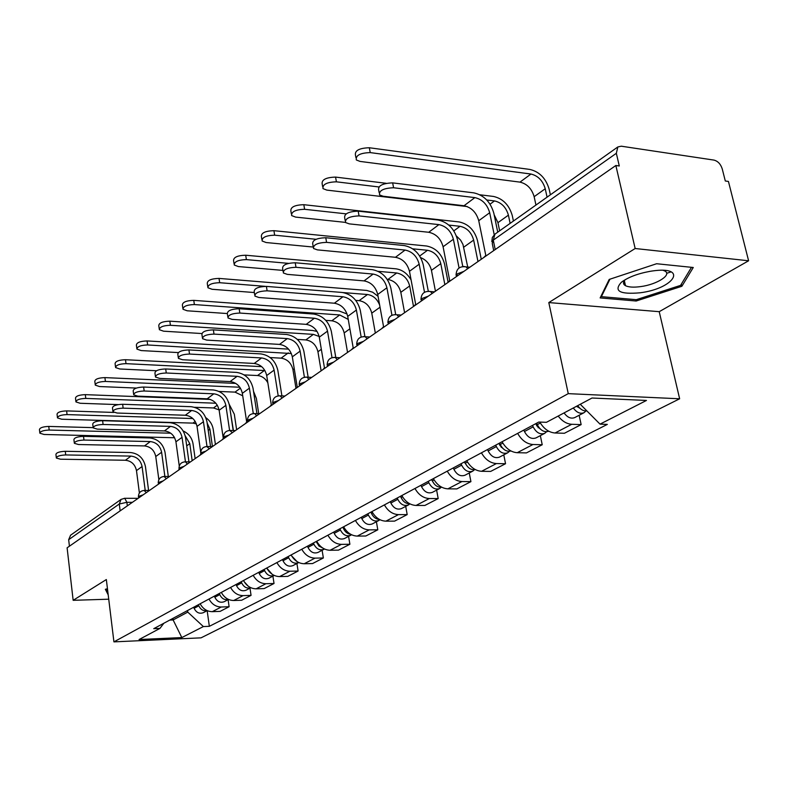 <?xml version="1.0" encoding="UTF-8"?>
<svg xmlns="http://www.w3.org/2000/svg" width="788" height="788" viewBox="0 0 788 788"><rect width="100%" height="100%" fill="white"/><g stroke="black" fill="none" stroke-linecap="round" stroke-linejoin="round"><path stroke-width="1.18" d="M748.6 260.779L635.158 248.516L615.852 165.5L67.108 547.818L73.156 600.318L106.341 579.544L113.925 641.875L201.038 637.847L679.64 398.787L659.221 311.684L748.6 260.779L728.437 181.437L725.305 180.994L722.222 168.839C720.646 164.052 717.898 161.136 713.967 160.092L621.259 146.194L617.841 146.952L616.334 153.305L493.278 240.123L492.254 243.453L493.712 250.594M635.158 248.516L548.803 302.572L568.256 393.645L113.925 641.875M615.852 165.5L619.289 165.982L616.334 153.305M73.156 600.318L108.734 599.195M69.423 546.202L68.664 539.701L70.605 535.2M200.132 603.775C203.028 608.947 207.086 611.577 212.307 611.665L220.118 611.38L229.111 606.73L221.251 607.006C215.991 606.908 211.903 604.248 208.987 599.028M228.096 599.658L229.111 606.73M221.32 592.409C224.284 597.698 228.422 600.397 233.721 600.505L241.65 600.239L251.057 595.373L243.078 595.63C237.74 595.511 233.573 592.783 230.579 587.444M249.983 588.163L251.057 595.373M243.502 580.51C246.536 585.917 250.742 588.685 256.13 588.823L264.177 588.587L274.027 583.494L265.92 583.721C260.513 583.573 256.267 580.766 253.194 575.309M272.904 576.126L274.027 583.494M266.738 568.04C269.851 573.575 274.135 576.422 279.602 576.589L287.778 576.383L298.1 571.034L289.876 571.231C284.379 571.054 280.055 568.168 276.903 562.583M296.918 563.509L298.1 571.034M291.107 554.959C294.308 560.623 298.682 563.558 304.227 563.745L312.521 563.578L323.356 557.973L315.013 558.131C309.428 557.924 305.015 554.959 301.784 549.226M322.115 550.28L323.356 557.973M316.707 541.218C319.987 547.03 324.449 550.044 330.083 550.27L338.505 550.132L349.892 544.242L341.421 544.36C335.747 544.124 331.246 541.07 327.926 535.2M348.572 536.372L349.892 544.242M343.617 526.778C346.996 532.727 351.546 535.84 357.269 536.096L365.819 536.007L377.797 529.802L369.198 529.881C363.435 529.605 358.845 526.453 355.427 520.444M376.408 521.755L377.797 529.802M371.956 511.57C375.423 517.677 380.072 520.878 385.884 521.173L394.571 521.134L407.189 514.603L398.452 514.623C392.601 514.308 387.913 511.067 384.406 504.891M405.712 506.359L407.189 514.603M401.841 495.534C405.406 501.808 410.144 505.108 416.054 505.453L424.87 505.453L438.187 498.568L429.312 498.538C423.363 498.174 418.586 494.825 414.971 488.491M436.621 490.126L438.187 498.568M433.38 478.602C437.054 485.044 441.901 488.461 447.899 488.846L456.843 488.915L470.919 481.635L461.916 481.547C455.868 481.133 450.992 477.676 447.259 471.155M469.254 472.987L470.919 481.635M466.742 460.704C470.525 467.323 475.469 470.86 481.566 471.293L490.648 471.421L505.541 463.718L496.401 463.561C490.264 463.098 485.27 459.522 481.429 452.814M503.778 454.853L505.541 463.718M502.064 441.743C505.975 448.559 511.028 452.214 517.224 452.706L526.443 452.903L542.223 444.747L532.944 444.511C526.709 443.989 521.617 440.285 517.647 433.38M540.341 435.646L542.223 444.747M539.79 422.082C543.838 428.839 548.931 432.474 555.038 432.996L564.395 433.272L581.15 424.604L571.743 424.289C566.69 423.934 562.169 421.196 558.18 416.054M579.141 415.266L581.15 424.604M172.917 618.383L173.124 619.949L187.771 612.118L187.554 610.533M187.771 612.118L203.373 626.568L181.821 637.571L139.072 639.531L159.934 628.41L163.815 623.278M203.373 626.568L209.342 626.322L607.341 424.397L600.032 424.141L646.455 400.452L592.015 398.019L546.448 422.309L538.765 422.053L153.758 628.666L159.934 628.41M679.64 398.787L568.256 393.645M107.454 588.705L105.365 589.296L108.202 594.871M659.221 311.684L548.803 302.572M656.611 263.734L609.203 279.435L600.141 297.923L636.152 301.016L681.876 286.271L693.263 267.496L656.611 263.734M169.745 620.087L173.124 619.949L181.821 637.571M207.165 610.661L209.342 626.322M600.032 424.141L580.273 404.274M623.623 283.759L625.081 283.897M666.668 273.328L671.149 271.86M681.354 284.104L681.876 286.271M635.827 299.647L636.152 301.016M56.303 457.68L55.928 454.41C56.362 452.608 59.484 451.573 65.286 451.297L65.709 454.942C59.908 455.218 56.785 456.242 56.342 458.035L60.479 459.207L125.44 460.251C131.419 460.96 135.093 464.418 136.482 470.613L139.387 492.973M148.587 490.441L145.445 466.575C143.564 458.192 138.589 453.514 130.512 452.529L65.286 451.297M65.709 454.942L130.975 456.094C136.974 456.813 140.678 460.291 142.076 466.526L145.209 490.422M39.814 432.839L39.449 429.588C39.883 427.717 42.985 426.663 48.758 426.426L49.181 430.051C43.399 430.287 40.286 431.341 39.853 433.203L44.059 434.474L174.621 437.754M198.389 604.721L198.812 605.814C200.674 609.666 203.422 611.252 207.057 610.592M193.69 607.243L194.114 608.336C196.32 612.65 199.394 614.088 203.324 612.68L207.185 610.651M185.21 435.784L189.78 443.644L192.173 460.684M195.129 458.626L193.021 443.713C191.908 437.773 188.637 433.528 183.21 430.977M93.132 427.628L48.758 426.426M49.181 430.051L170.73 433.193M74.308 442.905L73.914 439.615C74.328 437.704 77.529 436.621 83.518 436.345L83.971 440.059C77.973 440.334 74.771 441.418 74.358 443.309L78.495 444.521L144.509 445.919C150.577 446.668 154.33 450.214 155.758 456.528L158.861 479.665M168.317 476.484L165.037 452.322C163.086 443.772 158.014 438.985 149.809 437.941L83.518 436.345M83.971 440.059L150.291 441.566C156.388 442.334 160.161 445.9 161.609 452.263L164.879 476.454M93.151 427.441L92.738 424.131C93.132 422.102 96.422 420.959 102.617 420.694L103.09 424.476C96.894 424.752 93.595 425.894 93.211 427.904L97.357 429.145L164.446 430.928C170.612 431.735 174.444 435.36 175.931 441.812L179.26 465.944M188.953 461.886L185.525 437.419C183.506 428.702 178.324 423.786 169.991 422.683L102.617 420.694M103.09 424.476L170.494 426.377C176.699 427.195 180.55 430.849 182.048 437.34L185.456 461.817L184.875 461.807M179.093 469.333L178.462 470.229M107.858 592.054L106.331 589.02M640.043 292.801C674.715 288.516 688.732 265.517 651.962 271.033L650.1 271.328C637.63 273.613 628.026 277.277 621.299 282.321C613.468 291.067 619.723 294.564 640.043 292.801M625.298 279.622C622.855 282.212 622.924 284.232 625.495 285.699C628.666 287.226 633.7 287.531 640.605 286.605C657.113 284.537 672.745 274.441 664.52 270.875L663.309 270.392M691.49 267.309L680.586 285.374L636.271 299.686L601.372 296.662L609.951 279.179M601.175 295.796L601.372 296.662M57.435 417.492L57.051 414.222C57.465 412.242 60.656 411.129 66.625 410.903L67.059 414.596C61.09 414.833 57.898 415.936 57.485 417.906L61.7 419.226L192.952 423.117L196.389 423.865M219.31 593.492L219.754 594.615C221.763 598.683 224.659 600.279 228.451 599.412M214.405 596.122L214.838 597.245C217.104 601.648 220.226 603.135 224.206 601.707L228.51 599.441M207.155 423.048L209.923 429.194L212.435 446.56M222.866 594.871L224.876 597.068M215.419 444.481L213.213 429.293C212.376 424.456 209.913 420.585 205.835 417.689M113.787 412.429L66.625 410.903M67.059 414.596L192.833 418.526M75.884 401.427L75.49 398.147C75.875 396.039 79.155 394.877 85.321 394.65L85.784 398.413C79.608 398.649 76.328 399.811 75.944 401.91L80.169 403.269L118.22 404.608M241.207 581.741L241.66 582.884C243.837 587.198 246.88 588.803 250.811 587.71L246.053 590.232C242.024 591.67 238.843 590.143 236.518 585.642L236.065 584.499M230.411 411.848L233.415 430.524M244.152 581.682L248.141 586.114M236.627 429.706L234.312 414.212L229.269 404.421M210.327 399.418L85.321 394.65M85.784 398.413L215.833 403.22M194.675 407.298L213.518 407.957L219.084 409.858M112.901 411.228L112.477 407.908C112.832 405.761 116.22 404.549 122.632 404.274L123.135 408.145C116.713 408.42 113.324 409.622 112.97 411.76L117.126 413.04L185.318 415.246C191.583 416.094 195.493 419.817 197.03 426.397L200.704 452.164M200.832 454.115L199.709 455.434M210.554 446.579L206.978 421.826C204.88 412.922 199.591 407.879 191.12 406.697L122.632 404.274M123.135 408.145L191.651 410.479C197.955 411.346 201.886 415.089 203.442 421.718L206.998 446.451M133.625 394.217L133.182 390.897C133.507 388.602 136.994 387.322 143.643 387.056L144.165 391.006C137.516 391.281 134.029 392.562 133.704 394.837L137.861 396.147L207.185 398.807C213.558 399.713 217.547 403.525 219.143 410.252L223.29 438.453L221.98 439.921M233.189 430.524L229.456 405.475C227.279 396.374 221.881 391.203 213.262 389.952L143.643 387.056M144.165 391.006L213.834 393.813C220.236 394.729 224.245 398.58 225.87 405.347L229.594 430.415M155.394 376.349L154.941 373.039C155.216 370.587 158.802 369.237 165.707 368.961L166.268 373C159.353 373.276 155.758 374.625 155.482 377.058L159.639 378.398L230.126 381.559C236.607 382.525 240.675 386.445 242.34 393.32L246.713 422.122L245.334 423.639M256.947 413.651L253.046 388.317C250.781 379.028 245.265 373.709 236.508 372.379L165.707 368.961M166.268 373L237.099 376.319C243.62 377.304 247.718 381.254 249.402 388.169L253.293 413.552M95.22 384.593L94.816 381.303C95.161 379.067 98.53 377.836 104.922 377.61L105.405 381.451C99.012 381.688 95.643 382.919 95.289 385.145L99.524 386.544L136.403 388.06M264.138 569.428L264.61 570.601C266.955 575.171 270.156 576.777 274.224 575.427L268.925 578.215C264.837 579.673 261.606 578.096 259.213 573.487L258.75 572.324M266.708 568.05L272.126 574.245M258.73 413.71L256.376 398.452L253.49 391.222M235.76 383.401L104.922 377.61M105.405 381.451L239.818 387.233M219.113 391.459L235.021 392.119L242.714 395.803M115.511 366.932L115.087 363.642C115.403 361.259 118.87 359.949 125.489 359.722L126.001 363.652C119.372 363.889 115.905 365.189 115.59 367.563L119.825 368.991L156.517 370.734M288.181 556.525L288.664 557.727C291.127 562.465 294.436 564.1 298.583 562.632L298.75 562.543M282.537 559.559L283.01 560.751C285.453 565.469 288.753 567.094 292.89 565.626L298.583 562.632M290.87 555.087L297.115 561.647M261.665 366.637L125.489 359.722M126.001 363.652L264.896 370.537M244.152 374.901L257.528 375.531C261.951 375.974 265.389 378.407 267.851 382.83M136.816 348.365L136.383 345.095C136.649 342.553 140.215 341.165 147.1 340.938L147.642 344.957C140.757 345.183 137.181 346.562 136.915 349.094L141.151 350.571L178.295 352.581M313.417 542.981L313.91 544.212C316.441 549.069 319.81 550.753 324.016 549.275L324.489 548.99M307.487 546.173L307.98 547.394C310.492 552.221 313.851 553.895 318.037 552.418L324.016 549.275M270.156 357.565L281.109 358.156C287.325 359.151 291.274 362.982 292.949 369.661L295.943 388.139M316.244 541.464L318.933 546.025L323.257 548.33M288.575 349.133L147.1 340.938M147.642 344.957L291.363 353.536M178.285 357.555L177.822 354.255C178.039 351.645 181.732 350.207 188.923 349.931L189.514 354.048C182.323 354.334 178.62 355.772 178.403 358.373L182.53 359.742L254.219 363.455C260.808 364.48 264.965 368.508 266.699 375.531L271.318 404.963L269.87 406.549M281.907 395.911L277.829 370.301C275.465 360.796 269.831 355.339 260.926 353.911L188.923 349.931M189.514 354.048L261.557 357.939C268.176 358.983 272.362 363.051 274.116 370.114L278.203 395.842M159.235 328.852L158.792 325.602C158.989 322.883 162.673 321.406 169.834 321.179L170.405 325.286C163.244 325.513 159.56 326.981 159.353 329.689L163.569 331.187L201.787 333.541M339.943 528.748L340.446 530.009C343.056 534.983 346.484 536.726 350.749 535.239L351.527 534.737M333.698 532.097L334.211 533.348C336.791 538.303 340.209 540.026 344.454 538.539L350.749 535.239M297.322 339.401L305.842 339.923C312.156 340.977 316.185 344.917 317.938 351.744L321.13 370.833M342.908 527.162L343.42 528.423C345.006 531.9 347.419 533.85 350.66 534.284M317.101 331.482L312.718 330.477L169.834 321.179M170.405 325.286L313.378 334.378L319.15 336.466M202.398 337.756L201.925 334.496C202.063 331.699 205.885 330.162 213.381 329.876L214.001 334.102C206.505 334.388 202.683 335.924 202.536 338.702L206.643 340.091L279.553 344.405C286.251 345.508 290.506 349.645 292.318 356.836L297.204 386.918L295.677 388.563M308.157 377.225L303.892 351.349C301.43 341.628 295.667 336.013 286.605 334.486L213.381 329.876M214.001 334.102L287.275 338.604C294.013 339.726 298.297 343.903 300.12 351.133L304.404 377.225M182.846 308.285L182.383 305.084C182.511 302.168 186.313 300.592 193.769 300.366L194.38 304.562C186.914 304.798 183.112 306.365 182.983 309.26L187.18 310.787L227.279 313.555M371.749 513.934L372.222 514.83M367.848 513.776L368.37 515.066C371.049 520.169 374.546 521.961 378.861 520.464L379.954 519.706M361.278 517.302L361.8 518.583C364.46 523.656 367.947 525.438 372.241 523.941L378.861 520.464M325.808 320.361L331.827 320.785C338.239 321.908 342.356 325.956 344.179 332.92L347.547 352.423M370.971 512.101L371.503 513.392C373.285 517.204 375.935 519.223 379.452 519.45M347.084 313.988L339.047 310.964L193.769 300.366M194.38 304.562L339.736 314.954L348.247 319.406M227.831 316.884L227.348 313.673C227.397 310.669 231.337 309.024 239.168 308.729L239.828 313.053C231.997 313.348 228.057 314.983 227.998 317.968L232.066 319.376L306.227 324.351C313.043 325.533 317.397 329.788 319.288 337.146L324.459 367.907L322.853 369.631M335.796 357.516L331.334 331.384C328.763 321.435 322.873 315.653 313.663 314.028L239.168 308.729M239.828 313.053L314.373 318.234C321.218 319.435 325.602 323.74 327.512 331.137L332.014 357.644M207.746 286.605L207.274 283.453C207.313 280.331 211.233 278.647 219.025 278.41L219.675 282.705C211.873 282.941 207.953 284.616 207.914 287.738L212.071 289.275L254.337 292.545M400.432 496.292L402.56 500.104M397.25 497.996L397.792 499.316C400.55 504.556 404.116 506.418 408.489 504.911L409.888 503.847M390.326 501.71L390.868 503.03C393.606 508.23 397.152 510.072 401.506 508.575L408.489 504.911M355.733 300.386L359.151 300.652C365.662 301.843 369.868 306.01 371.769 313.141L375.334 333.068M400.55 496.223L401.092 497.553C403.092 501.72 405.978 503.798 409.74 503.768M378.063 296.308L372.665 292.21L366.745 290.437L219.025 278.41M219.675 282.705L265.251 286.349M343.282 292.584L367.474 294.515C373.138 295.421 377.196 298.938 379.649 305.064M254.691 294.83L254.199 291.688C254.15 288.457 258.218 286.694 266.413 286.399L267.112 290.821C258.917 291.127 254.839 292.88 254.898 296.091L258.907 297.5L334.358 303.213C341.293 304.473 345.745 308.857 347.715 316.382L353.201 347.863L351.507 349.665M364.933 336.594L360.283 310.334C357.594 300.149 351.566 294.19 342.199 292.456L266.413 286.399M267.112 290.821L342.947 296.761C349.911 298.041 354.403 302.474 356.393 310.048L361.15 336.998M234.046 263.694L233.573 260.631C233.494 257.262 237.543 255.46 245.698 255.223L246.388 259.616C238.222 259.863 234.174 261.665 234.243 265.014L238.35 266.561L282.931 270.402M431.489 479.626L434.247 483.98M428.268 481.35L428.83 482.709C431.676 488.077 435.311 490.008 439.734 488.491L441.3 487.24M420.959 485.27L421.521 486.62C424.348 491.958 427.963 493.869 432.376 492.362L439.734 488.491M378.191 271.338L396.689 272.983C403.338 274.293 407.672 278.617 409.671 285.955L413.513 306.463M387.253 279.395L387.913 279.454C394.532 280.735 398.836 285.02 400.816 292.309L404.589 312.688M431.755 479.478L432.316 480.838C434.552 485.378 437.675 487.496 441.674 487.191M411.09 279.927C407.268 273.416 402.205 269.713 395.911 268.816L245.698 255.223M246.388 259.616L288.566 263.369M283.109 271.496L282.616 268.452C282.429 264.985 286.635 263.084 295.234 262.768L295.983 267.299C287.384 267.615 283.168 269.506 283.345 272.963L287.295 274.372L364.056 280.892C371.109 282.232 375.669 286.763 377.728 294.466L383.559 326.695L381.766 328.586M395.694 314.451L390.858 288.103C388.051 277.671 381.875 271.525 372.34 269.663L295.234 262.768M295.983 267.299L373.138 274.066C380.23 275.445 384.82 280.006 386.908 287.768L391.931 315.239M261.862 239.463L261.389 236.508C261.183 232.884 265.359 230.943 273.919 230.687L274.657 235.188C266.088 235.454 261.902 237.385 262.108 240.99L266.147 242.537L313.122 247.038M464.299 462.014L467.648 466.791M461.049 463.758L461.63 465.147C464.565 470.672 468.279 472.672 472.751 471.145L474.396 469.806M453.327 467.905L453.898 469.293C456.813 474.77 460.507 476.76 464.969 475.233L472.751 471.145M412.745 248.821L427.5 250.279C434.257 251.677 438.689 256.13 440.787 263.645L444.856 284.626M420.654 257.627C426.288 259.882 429.874 264.118 431.44 270.353L435.439 291.196M464.733 461.778L465.324 463.177C467.816 468.102 471.165 470.249 475.371 469.628M448.076 282.084L444.55 264C441.733 253.903 435.774 247.905 426.682 246.023L273.919 230.687M274.657 235.188L316.096 239.286M313.22 246.772L312.718 243.856C312.383 240.113 316.727 238.065 325.769 237.73L326.567 242.369C317.525 242.714 313.171 244.753 313.506 248.476L317.367 249.875L395.468 257.282C402.638 258.73 407.307 263.399 409.474 271.299L415.67 304.306L413.779 306.286M432.159 293.481L430.435 291.521L428.288 291.215L423.195 264.581C420.25 253.884 413.927 247.54 404.224 245.551L325.769 237.73M326.567 242.369L405.071 250.062C412.291 251.53 416.99 256.248 419.177 264.207L424.505 292.25M291.333 213.794L290.87 210.977C290.506 207.057 294.82 204.969 303.823 204.693L304.611 209.303C295.599 209.578 291.274 211.667 291.629 215.567L295.589 217.094L345.4 222.383M499.031 443.378L499.897 445.417L502.941 448.5M495.741 445.141L496.351 446.569C499.385 452.243 503.158 454.321 507.689 452.795L509.412 451.347M487.555 449.534L488.156 450.953C491.17 456.587 494.933 458.646 499.454 457.129L507.689 452.795M448.796 225.072L460.044 226.294C466.92 227.791 471.451 232.381 473.647 240.084L477.971 261.557M456.41 235.976L460.586 240.104L462.96 244.428L467.727 267.043M499.651 443.043L500.252 444.481C503.03 449.81 506.615 451.987 511.018 451.002M481.261 259.262L477.469 240.478C474.514 230.135 468.417 223.95 459.177 221.94L303.823 204.693M304.611 209.303L346.178 213.853M345.174 220.532L344.681 217.784C344.159 213.725 348.66 211.519 358.185 211.145L359.042 215.902C349.508 216.286 344.996 218.483 345.518 222.521L349.261 223.871L428.731 232.273C436.03 233.829 440.817 238.656 443.083 246.752L449.692 280.587L447.683 282.665M462.792 266.521L457.464 239.66C454.371 228.697 447.889 222.137 438.01 219.99L358.185 211.145M359.042 215.902L438.916 224.619C446.254 226.205 451.081 231.081 453.376 239.237L459.059 267.959M322.617 186.539L322.164 183.899C321.603 179.664 326.074 177.398 335.57 177.093L336.407 181.821C326.902 182.126 322.43 184.392 322.981 188.608L326.823 190.105L467.235 206.574M535.84 423.619L536.736 425.727L540.312 429.036M532.521 425.402L533.151 426.869C536.283 432.711 540.144 434.868 544.725 433.341L546.537 431.765M523.843 430.061L524.463 431.519C527.576 437.32 531.408 439.458 535.978 437.931L544.725 433.341M486.757 199.994L494.48 200.92C501.464 202.526 506.103 207.264 508.408 215.154L510.122 223.368M494.145 214.74L497.947 222.659L499.641 230.815M536.667 423.176L537.298 424.653C540.381 430.435 544.203 432.622 548.763 431.223M513.421 221.034L512.279 215.607C509.186 205.008 502.941 198.625 493.554 196.458L479.902 194.784M386.189 183.299L335.57 177.093M336.407 181.821L378.792 186.943M379.146 192.627L378.673 190.075C377.925 185.692 382.584 183.289 392.66 182.875L393.576 187.761C383.5 188.184 378.831 190.568 379.58 194.931L383.175 196.242L464.024 205.747C471.46 207.421 476.366 212.405 478.749 220.719L485.802 255.411L483.665 257.597M497.74 232.155L493.83 213.213C490.569 201.964 483.921 195.178 473.884 192.873L392.66 182.875M393.576 187.761L474.849 197.611C482.315 199.315 487.26 204.358 489.683 212.73L494.214 234.745M355.89 157.551L355.457 155.137C354.659 150.547 359.289 148.085 369.326 147.75L370.222 152.596C360.165 152.941 355.536 155.394 356.324 159.964L360.027 161.412L519.981 182.126C527.044 183.811 531.762 188.667 534.146 196.695L535.948 205.057M576.668 406.204L579.948 408.312M573.309 407.987C576.668 412.587 580.244 414.153 584.046 412.695L585.947 410.972M564.07 412.922C567.409 417.482 570.965 419.039 574.757 417.571L584.046 412.695M370.222 152.596L530.964 174.04C538.056 175.754 542.814 180.659 545.237 188.746L547.069 197.167M577.722 405.643C580.382 409.464 583.435 411.218 586.863 410.903M550.388 194.813L549.167 189.248C545.917 178.383 539.524 171.784 529.979 169.459L369.326 147.75M463.807 271.427L457.404 273.81L456.291 276.667M428.337 296.14L422.201 298.406L421.265 301.065M394.926 319.416L389.036 321.573L388.169 324.124M363.386 341.391L357.722 343.44L356.925 345.893M333.57 362.165L328.113 364.125L327.384 366.479M305.33 381.835L300.08 383.707L299.401 385.972M278.568 400.491L273.495 402.274L272.875 404.461M253.145 418.201L248.25 419.906L247.668 422.013M228.983 435.035L224.235 436.67L223.713 438.709M205.973 451.071L201.383 452.637L200.901 454.607M184.047 466.348L179.605 467.855L179.152 469.756M163.126 480.916L158.821 482.374L158.398 484.216M143.14 494.844L138.964 496.243L138.57 498.026M132.394 502.33L126.878 502.32L119.283 503.995L68.664 539.701M127.331 505.857L126.878 502.32L124.75 498.282L121.066 499.395L119.283 503.995L120.15 510.86M532.944 444.511L517.224 452.706M496.401 463.561L481.566 471.293M461.916 481.547L447.899 488.846M429.312 498.538L416.054 505.453M398.452 514.623L385.884 521.173M369.198 529.881L357.269 536.096M341.421 544.36L330.083 550.27M315.013 558.131L304.227 563.745M289.876 571.231L279.602 576.589M265.92 583.721L256.13 588.823M243.078 595.63L233.721 600.505M221.251 607.006L212.307 611.665M571.743 424.289L555.038 432.996M146.332 492.618L144.076 490.412M166.367 478.661L164.012 476.435M187.337 464.053L185.495 461.827C181.23 462.044 179.063 464.29 178.984 468.565M209.312 448.736L206.742 446.491M232.371 432.671L229.682 430.406M256.602 415.798L254.691 413.572L253.775 413.523M282.074 398.048L280.154 395.842L279.11 395.773M308.906 379.353L306.985 377.166L305.783 377.068M337.195 359.643L335.294 357.486L333.915 357.358M367.07 338.82L365.208 336.712L363.613 336.545M398.679 316.806L396.876 314.757L395.015 314.53M467.678 268.728L466.092 266.886L463.59 266.482M495.209 249.55L493.278 240.123L494.943 234.144L492.342 237.444L491.801 241.67M495.169 233.987L617.841 146.952M124.317 498.282L138.146 498.331M136.482 470.613L142.076 466.526M125.44 460.251L130.975 456.094M198.812 605.814L194.114 608.336M189.78 443.644L186.707 445.85M174.168 436.956L173.271 437.616M155.758 456.528L161.609 452.263M144.509 445.919L150.291 441.566M175.931 441.812L182.048 437.34M164.446 430.928L170.494 426.377M219.754 594.615L214.838 597.245M209.923 429.194L208.219 430.415M195.227 421.442L192.952 423.117M241.66 582.884L236.518 585.642M217.281 405.19L213.518 407.957M197.03 426.397L203.442 421.718M185.318 415.246L191.651 410.479M219.143 410.252L225.87 405.347M207.185 398.807L213.834 393.813M242.34 393.32L249.402 388.169M230.126 381.559L237.099 376.319M264.61 570.601L259.213 573.487M240.419 388.139L235.021 392.119M288.664 557.727L283.01 560.751M264.364 370.498L257.528 375.531M313.91 544.212L307.98 547.394M294.249 368.725L292.949 369.661M317.347 542.371L316.737 542.705M288.28 352.876L281.109 358.156M266.699 375.531L274.116 370.114M254.219 363.455L261.557 357.939M340.446 530.009L334.211 533.348M321.327 349.311L317.938 351.744M344.287 527.96L343.42 528.423M313.378 334.378L305.842 339.923M292.318 356.836L300.12 351.133M279.553 344.405L287.275 338.604M368.37 515.066L361.8 518.583M349.882 328.832L344.179 332.92M372.635 512.781L371.503 513.392M339.736 314.954L331.827 320.785M319.288 337.146L327.512 331.137M306.227 324.351L314.373 318.234M397.792 499.316L390.868 503.03M380.033 307.212L371.769 313.141M402.54 496.785L401.092 497.553M367.474 294.515L359.151 300.652M347.715 316.382L356.393 310.048M334.358 303.213L342.947 296.761M428.83 482.709L421.521 486.62M409.671 285.955L400.816 292.309M434.099 479.882L432.316 480.838M396.689 272.983L387.913 279.454M377.728 294.466L386.908 287.768M364.056 280.892L373.138 274.066M461.63 465.147L453.898 469.293M440.787 263.645L431.44 270.353M467.481 462.024L465.324 463.177M427.5 250.279L419.709 256.021M409.474 271.299L419.177 264.207M395.468 257.282L405.071 250.062M501.759 447.121L501.237 447.397M496.351 446.569L488.156 450.953M473.647 240.084L463.768 247.166M502.833 443.102L500.252 444.481M460.044 226.294L453.829 230.874M443.083 246.752L453.376 239.237M428.731 232.273L438.916 224.619M538.844 427.372L538.115 427.756M533.151 426.869L524.463 431.519M508.408 215.154L497.947 222.659M540.341 423.028L537.298 424.653M494.48 200.92L490.057 204.181M478.749 220.719L489.683 212.73M464.024 205.747L474.849 197.611M578.244 406.391L577.279 406.913M545.237 188.746L534.146 196.695M530.964 174.04L519.981 182.126M149.454 490.441L144.559 490.412C140.54 490.697 138.491 492.845 138.422 496.864M169.469 476.504L164.554 476.445C160.417 476.701 158.309 478.897 158.24 483.034M190.41 461.906L185.495 461.827M212.356 446.619L207.441 446.51C203.038 446.688 200.802 448.983 200.723 453.396M235.376 430.583L230.48 430.445C225.929 430.573 223.605 432.917 223.526 437.478M259.548 413.739L254.691 413.572C249.973 413.641 247.56 416.044 247.471 420.772M284.961 396.029L280.154 395.842C275.258 395.832 272.756 398.285 272.658 403.19M311.723 377.393L306.985 377.166C301.893 377.078 299.292 379.58 299.184 384.692M339.923 357.742L335.294 357.486C329.985 357.289 327.266 359.85 327.138 365.179M369.69 336.998L365.208 336.712C359.663 336.387 356.816 339.007 356.668 344.573M401.161 315.072L396.876 314.757C391.065 314.274 388.07 316.943 387.893 322.784M434.483 291.856L430.435 291.521C424.338 290.831 421.176 293.569 420.959 299.706M469.825 267.24L466.092 266.886C459.66 265.96 456.311 268.738 456.055 275.229M70.418 535.328L121.066 499.395M624.362 280.725L625.495 285.699M623.475 280.745L621.299 282.321"/></g></svg>
